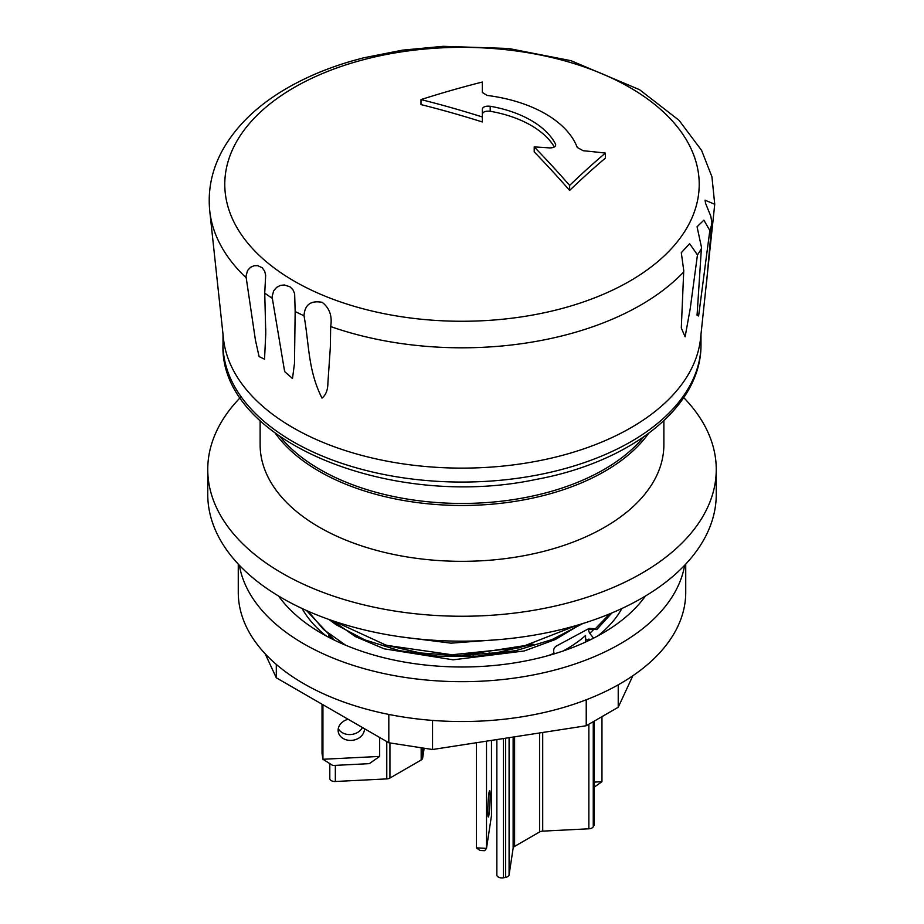 <?xml version="1.0" encoding="UTF-8"?>
<svg xmlns="http://www.w3.org/2000/svg" width="924" height="924" viewBox="0 0 924 924"><rect width="100%" height="100%" fill="white"/><g stroke="black" fill="none" stroke-linecap="round" stroke-linejoin="round"><path stroke-width="1.39" d="M488.865 653.788L488.865 653.049M473.388 654.365L473.388 655.197M563.178 650.981A147.459 85.135 0 0 0 585.585 635.481L585.504 641.995M473.238 654.377L473.238 655.208M601.963 716.654L601.963 781.716L594.19 782.108M594.19 721.147L594.19 824.67A5.082 2.934 180 0 1 593.959 825.548A138.311 79.857 180 0 1 593.254 826.807A5.082 2.934 180 0 1 588.865 828.805L542.711 831.138A5.082 2.934 0 0 0 539.558 831.981L514.599 846.396A5.082 2.934 0 0 0 513.132 848.22L509.089 874.866A5.082 2.934 180 0 1 505.624 877.396A138.311 79.857 180 0 1 503.453 877.8A5.082 2.934 180 0 1 496.835 875.005A5.082 2.934 180 0 1 496.858 874.739L496.858 739.57M632.848 675.767L618.225 707.264L586.232 725.744L432.524 749.514L388.819 742.757L276.299 677.8L265.142 653.753M618.225 707.264L618.225 684.834M586.232 725.744L586.232 699.791M432.524 749.514L432.524 720.408M388.819 742.757L388.819 714.425M238.265 564.102L238.265 592.365A223.735 129.175 0 0 0 303.788 683.702A223.735 129.175 0 0 0 547.62 711.699A223.735 129.175 0 0 0 685.735 592.365L685.735 564.102M276.299 677.8L276.299 664.414M684.649 565.257A223.735 129.175 180 0 1 537.306 674.139A223.735 129.175 180 0 1 303.788 643.843A223.735 129.175 180 0 1 239.351 565.257M590.251 639.835L588.9 639.05A150.473 86.879 180 0 1 585.262 642.203M328.563 635.793L331.092 638.507M326.033 635.851A167.798 96.881 180 0 1 302.136 608.523M621.864 608.523A167.798 96.881 180 0 1 597.967 635.851M645.426 596.026A198.314 114.495 180 0 1 321.771 633.46A198.314 114.495 180 0 1 278.574 596.026M593.624 638.149L589.766 633.39C588.345 630.63 588.345 629.244 589.766 629.244L596.754 629.567L611.873 612.959M589.119 629.51L589.766 629.244M621.609 608.639L621.332 609.459M601.963 781.716L594.19 787.156M491.476 740.401L491.476 815.626L486.509 848.382L486.509 741.164M490.136 796.165A13.225 0.936 -87.1 0 1 489.512 809.874A13.225 0.936 -87.1 0 1 488.322 816.966A13.225 0.936 -87.1 0 1 488.045 803.718A13.225 0.936 -87.1 0 1 489.651 790.563A13.225 0.936 -87.1 0 1 490.136 796.165M476.38 847.862L479.972 850.461L484.673 850.692L486.509 848.382L476.38 847.862L476.38 742.734M322.037 704.204L322.037 753.418L322.926 759.274L322.926 704.712M338.276 728.586A13.225 10.753 171.4 0 0 350.3 734.557A13.225 10.753 171.4 0 0 362.439 727.523M364.46 728.689A13.225 10.753 -8.6 0 1 352.252 740.32A13.225 10.753 -8.6 0 1 338.219 731.589A13.225 10.753 -8.6 0 1 338.126 730.272A13.225 10.753 -8.6 0 1 348.152 719.276M332.813 765.499L322.926 759.274L379.66 756.409L369.288 763.651L332.813 765.499M379.66 737.467L379.66 756.409M424.151 748.221L422.638 758.188A5.082 2.934 180 0 1 421.171 760.002L389.928 778.043A5.082 2.934 180 0 1 386.775 778.897L335.343 781.496A5.082 2.934 180 0 1 329.81 778.562L329.81 763.605M555.728 144.941L555.474 143.948A97.632 56.364 0 0 0 490.205 106.26C485.654 105.844 483.033 106.768 482.34 109.055L482.34 116.978A1020.512 721.609 -135 0 0 420.986 99.584A1016.758 717.232 -45.3 0 1 482.34 82.04L482.34 92.481L487.144 95.438A117.972 68.11 180 0 1 577.257 147.47L583.217 150.727A1022.891 835.192 -0 0 1 605.393 153.084A1016.758 418.075 108.6 0 0 569.634 185.412A1020.512 416.62 -108.4 0 0 534.211 146.916A1022.891 835.192 -0 0 1 549.63 147.909C554.169 147.852 556.121 146.535 555.474 143.948L555.474 145.9M605.393 153.084L605.393 158.12A1010.625 415.557 108.6 0 0 569.634 190.425A1014.39 414.125 -108.4 0 0 534.211 151.917L534.211 146.916M569.634 185.412L569.634 190.425M554.365 146.985A97.632 56.364 0 0 0 490.205 111.273C485.654 110.845 483.033 111.769 482.34 114.068L482.34 121.968A1014.39 717.29 -135 0 0 420.986 104.597L420.986 99.584M482.34 116.978L482.34 121.968M482.34 109.055L482.34 114.068L482.34 109.055M706.664 281.624L711.896 222.534L710.775 216.124L705.578 203.361L705.07 200.173L714.737 204.296L700.531 338.669A238.993 137.976 180 0 1 462 468.122A238.993 137.976 180 0 1 223.469 338.669L209.748 210.926C207.634 189.847 211.896 169.6 222.522 150.185C236.325 125.641 257.969 104.897 287.445 87.93C306.941 76.715 328.782 67.637 352.968 60.695L363.525 57.842L402.829 50.092M714.737 204.296L711.93 176.784L701.605 150.416L679.024 120.293L639.57 89.697L571.009 60.695L508.65 48.487L443.15 46.316L402.356 50.162M709.828 230.515L698.602 315.985L697.066 315.28L701.466 247.251L697.066 226.773L703.869 220.155L709.828 230.515A252.737 145.911 180 0 0 711.827 223.943M697.458 254.92L690.182 308.893L685.123 336.81L681.3 328.008L683.748 270.547L681.3 252.668L689.616 243.693L697.458 254.92A252.737 145.911 180 0 0 701.408 248.66M330.665 326.565L330.342 347.112L327.893 383.067C327.87 389.916 325.895 394.941 322.002 398.105C307.888 370.293 309.217 344.028 304.008 315.789C304.712 304.724 310.787 300.242 322.21 302.333C329.579 308.119 332.397 316.204 330.665 326.565A252.737 145.911 180 0 0 683.702 271.945M295.16 311.503L294.479 363.432L292.492 378.505L284.65 371.587L272.072 296.777L273.62 290.898L276.599 287.387L280.399 285.412L284.326 284.962L290.021 286.833L292.896 289.697L294.652 293.682L295.16 311.503A252.737 145.911 180 0 0 304.008 315.789M264.738 293.116L265.765 333.529L264.541 359.17L259.101 356.606L255.428 340.124L245.98 276.276L247.54 270.547L250.473 267.336L254.1 265.742L257.704 265.662L262.208 267.764L264.68 271.182L265.662 275.306L264.738 293.116A252.737 145.911 180 0 0 272.153 298.221M294.259 87.457A237.214 136.96 180 0 1 691.129 148.856A237.214 136.96 180 0 1 400.6 316.597A237.214 136.96 180 0 1 294.259 87.457M328.886 619.438L335.862 624.578L364.657 639.835L399.249 650.611L437.641 656.156L477.477 656.156L516.389 650.508L552.044 639.581L582.94 623.492M306.468 610.498L334.303 640.101M589.766 633.39L594.04 629.152M595.391 628.69L589.154 628.412L556.387 646.026C553.869 647.643 553.095 650.069 554.077 653.314L548.533 655.52M345.645 645.218L323.492 629.44L308.096 611.214M576.784 625.352L519.438 647.782L452.009 654.769L386.324 645.287L333.934 621.182M609.701 613.859L595.403 628.701L596.754 629.567L595.403 628.701M260.129 420.697L260.129 444.779A201.871 116.551 0 0 0 319.254 527.188A201.871 116.551 0 0 0 539.258 552.46A201.871 116.551 0 0 0 663.871 444.779L663.871 420.697M275.433 433.448A201.871 116.551 0 0 0 319.254 471.332A201.871 116.551 0 0 0 648.567 433.448M240.286 397.62A254.25 146.789 0 0 0 207.75 469.461A254.25 146.789 0 0 0 282.224 573.261A254.25 146.789 0 0 0 559.297 605.081A254.25 146.789 0 0 0 716.25 469.461A254.25 146.789 0 0 0 683.714 397.62M207.75 469.461L207.75 494.375A254.25 146.789 0 0 0 282.224 598.174A254.25 146.789 0 0 0 559.297 629.995A254.25 146.789 0 0 0 716.25 494.375L716.25 469.461M489.778 653.672L489.778 652.945M280.342 436.96A200.855 115.962 0 0 0 319.97 469.484A200.855 115.962 0 0 0 643.658 436.96M503.453 738.542L503.453 877.8M505.624 738.207L505.624 877.396M593.254 721.69L593.254 826.807M593.959 721.274L593.959 825.548M590.505 629.186L589.154 628.412M587.768 640.066L585.585 638.807M588.865 724.22L588.865 828.805M509.089 737.675L509.089 874.866M513.132 737.052L513.132 848.22M514.599 736.821L514.599 846.396M539.558 732.963L539.558 831.981M542.711 732.466L542.711 831.138M335.343 765.372L335.343 781.496M386.775 741.579L386.775 778.897M389.928 742.931L389.928 778.043M421.171 747.759L421.171 760.002M422.638 747.99L422.638 758.188M490.205 106.26L490.205 111.273M700.993 344.086A238.993 137.976 180 0 1 462 482.062A238.993 137.976 180 0 1 223.007 344.086C218.653 440.713 390.54 510.337 535.874 479.475C630.953 462.092 701.905 406.687 700.993 344.086L700.993 334.407M246.073 277.72A252.737 145.911 180 0 1 209.748 210.926M383.91 644.582L419.531 652.91L457.946 655.694L496.627 652.748L533.033 644.167M332.802 620.801L355.417 636.613L384.176 648.821L453.187 659.817L524.197 650.981L555.347 639.512L581.115 624.058M400.727 636.844L451.074 643.162L502.691 639.281M496.835 739.57L496.835 875.005M223.007 334.407L223.007 344.086M697.066 314.31L697.066 315.28M265.742 328.759L265.742 333.529M531.808 644.536L459.736 655.67L421.032 653.106L385.123 644.94"/></g></svg>
